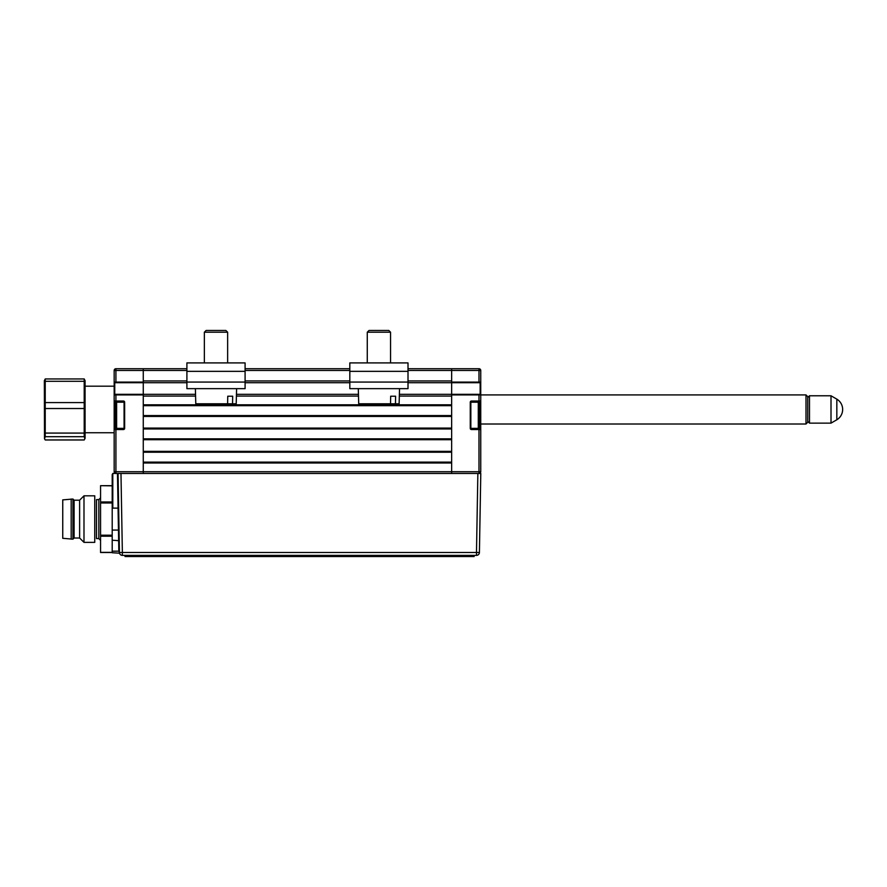 <?xml version="1.0" encoding="UTF-8"?>
<svg xmlns="http://www.w3.org/2000/svg" width="887" height="887" viewBox="0 0 887 887"><rect width="100%" height="100%" fill="white"/><g stroke="black" fill="none" stroke-linecap="round" stroke-linejoin="round"><path stroke-width="1.33" d="M114.168 415.271L114.168 401.024A0.577 0.577 0 0 0 114.756 401.6L114.756 428.953L115.92 428.953L114.756 428.953A0.577 0.577 0 0 0 114.168 429.53L114.168 394.915A0.577 0.577 0 0 1 114.756 394.327L143.262 394.327L143.262 382.696L114.756 382.696L115.92 382.109L143.262 382.109L143.262 370.478L143.262 380.944L186.902 380.944M123.481 428.953L123.481 429.53L115.92 429.53L115.92 428.953L123.481 428.953A0.577 0.577 0 0 0 124.069 428.366A0.577 0.577 0 0 1 123.481 428.953A0.577 0.577 0 0 0 124.069 428.366A0.577 0.577 0 0 1 123.481 428.953L123.481 428.366M143.262 382.109L143.262 394.915L114.168 394.915L114.168 401.024L123.481 401.024A1.164 1.164 0 0 1 124.646 402.188L124.646 428.366L124.069 428.366L124.069 402.188L116.618 402.188L116.618 428.366L115.454 427.201L115.454 403.352L116.618 402.188M123.481 401.024L123.481 401.6L114.756 401.6L115.92 401.6L115.92 394.327L114.168 394.915L114.168 370.478L115.92 370.478L115.92 382.109L114.168 382.109L114.756 382.696L114.756 394.327M123.481 402.188L123.481 401.6A0.577 0.577 0 0 1 124.069 402.188A0.577 0.577 0 0 0 123.481 401.6M186.902 370.478L115.92 370.478L115.92 368.726A1.741 1.741 0 0 0 114.168 370.478A1.741 1.741 0 0 1 115.92 368.726L143.262 368.726L143.262 370.478L143.262 368.726L186.902 368.726M114.168 382.109A0.577 0.577 0 0 0 114.756 382.696M408.009 368.726L451.649 368.726L451.649 370.478L451.649 368.726L478.991 368.726A1.741 1.741 0 0 1 480.743 370.478L480.743 429.53A0.577 0.577 0 0 0 480.155 428.953L480.155 401.6L478.991 401.6L478.991 394.915L451.649 394.915L451.649 473.458L451.649 462.992L143.262 462.992L143.262 473.458L143.262 394.915M123.481 429.53A1.164 1.164 0 0 0 124.646 428.366A1.164 1.164 0 0 1 123.481 429.53M119.046 530.504L119.423 551.681L118.836 551.182L118.071 508.118L112.793 508.118L112.205 474.6L112.205 551.182L118.836 551.182L119.435 552.49L118.06 473.458L120.976 473.458L122.362 552.49L119.435 552.49A2.927 2.927 0 0 0 122.362 555.373L476.485 555.373A2.927 2.927 0 0 0 479.412 552.49L476.485 552.49L477.86 473.458L115.92 473.458A1.741 1.741 0 0 1 114.168 471.718A1.741 1.741 0 0 0 115.92 473.458L115.92 471.718L114.168 471.718L114.168 429.53L115.92 429.53L115.92 471.718L478.991 471.718L478.991 473.458A1.741 1.741 0 0 0 480.743 471.718L480.743 429.53L480.743 471.718A1.741 1.741 0 0 1 478.991 473.458A1.741 1.741 0 0 0 480.743 471.718L478.991 471.718L478.991 428.953L480.155 428.953M480.743 389.094L480.743 409.461M480.743 394.915A0.577 0.577 0 0 0 480.155 394.327L478.991 394.327L480.155 394.327L480.155 382.696L451.649 382.696L451.649 394.327L478.991 394.327L478.991 394.915L480.743 394.915L480.155 394.327A0.577 0.577 0 0 1 480.743 394.915L805.995 394.915L807.735 396.655L807.735 422.256L805.995 424.008L805.995 394.915M471.429 428.366L471.429 428.953A0.577 0.577 0 0 1 470.842 428.366L470.842 402.188L470.265 402.188L470.265 428.366A1.164 1.164 0 0 0 471.429 429.53L471.429 428.953A0.577 0.577 0 0 1 470.842 428.366L478.293 428.366L478.293 402.188L479.457 403.352L479.457 427.201L478.293 428.366M478.991 401.6L471.429 401.6A0.577 0.577 0 0 0 470.842 402.188A0.577 0.577 0 0 1 471.429 401.6L471.429 402.188M478.991 368.726A1.741 1.741 0 0 1 480.743 370.478L451.649 370.478L451.649 382.109L478.991 382.109L478.991 368.726A1.741 1.741 0 0 1 480.743 370.478L480.743 382.109A0.577 0.577 0 0 1 480.155 382.696L478.991 382.109L480.743 382.109L480.155 382.696M471.429 428.953L478.991 428.953M480.155 401.6A0.577 0.577 0 0 0 480.743 401.024L471.429 401.024A1.164 1.164 0 0 0 470.265 402.188M451.649 394.915L451.649 382.109M124.069 402.188L124.069 428.366L116.618 428.366M471.429 401.024L471.429 401.6A0.577 0.577 0 0 0 470.842 402.188L470.842 428.366M364.369 362.905L349.822 362.905L349.822 388.65L408.009 388.65L408.009 362.905L393.462 362.905M349.822 362.905L408.009 362.905M245.089 371.343L245.089 362.905L186.902 362.905L186.902 388.65L245.089 388.65L245.089 371.343L186.902 371.343M399.527 388.65L399.128 403.785L395.458 403.785L395.602 396.212L390.668 396.212L390.524 403.785L358.703 403.785L358.304 388.65M390.524 403.785L395.458 403.785M369.025 330.463L367.273 332.215L369.025 330.463L388.805 330.463L390.546 332.215L367.273 332.215L367.273 362.905M236.607 388.65L236.208 403.785L232.538 403.785L232.682 396.212L227.748 396.212L227.604 403.785L195.783 403.785L195.384 388.65M227.604 403.785L232.538 403.785M204.354 332.215L206.106 330.463L225.886 330.463L227.637 332.215L204.354 332.215L204.354 362.905M45.226 402.576L45.226 381.288L84.21 381.288L84.21 378.949L85.074 380.711L85.074 438.2L84.21 439.963L45.226 439.963L44.505 438.766L45.226 436.692L45.226 408.53L84.21 408.53L84.21 402.576L45.226 402.576L45.226 408.53M84.21 381.288L84.21 402.576M84.21 408.53L84.21 433.078L45.226 433.078M45.226 436.692L84.21 436.692L84.21 433.078M84.21 436.692L84.93 438.766M44.505 438.777L44.35 380.711L45.226 378.949L45.226 381.288M84.21 378.949L45.226 378.949M831.008 423.132L831.008 395.779L809.487 395.779L809.487 423.132L831.008 423.132L836.829 419.773A12.052 12.052 0 0 0 836.829 399.139L836.829 419.773M124.069 424.008L124.646 424.008M480.743 424.008L805.995 424.008M119.534 553.189L112.205 552.756L112.205 551.182M477.86 473.458L480.787 473.458L479.412 552.49A2.927 2.927 0 0 1 476.485 555.373A2.927 2.927 0 0 0 479.412 552.49M112.205 474.6L112.793 473.458L112.793 508.118M115.92 473.458L112.793 473.458M118.071 508.118L117.472 473.458M119.435 552.49L119.423 551.681M112.205 530.071L119.046 530.06M100.564 535.216L112.205 535.216L112.205 536.225L100.564 536.225L100.564 485.677L112.205 485.843M118.06 506.976L118.015 504.659M62.744 499.891L72.934 499.026L72.934 539.174L62.744 538.298L62.744 499.891M72.934 499.026L74.098 500.19L74.098 538.01L72.934 539.174M74.098 500.19L79.619 500.19L83.988 495.822L94.754 495.822L94.754 542.367L83.988 542.367L79.619 538.01L74.098 538.01M83.988 495.822L83.988 542.367M79.619 500.19L79.619 538.01M71.182 499.026L71.182 539.174M98.823 499.603L98.823 538.586L96.495 538.586L96.495 499.603L98.823 499.603L100.564 497.862M112.205 552.512L100.564 552.512L100.564 536.225M117.483 474.235L118.071 474.235M125.023 556.537L125.023 555.949L125.023 556.537L127.939 556.537L125.023 556.537M471.23 556.537L471.23 555.949L474.135 555.949L474.135 556.537L127.939 556.537L127.939 555.949L125.023 555.949M471.23 555.949L127.939 555.949M474.135 556.537L474.135 555.949M143.262 462.116L451.649 462.116M451.649 452.226L143.262 452.226M143.262 451.35L451.649 451.35L451.649 439.719L143.262 439.719L143.262 451.35M143.262 438.843L451.649 438.843M451.649 428.953L143.262 428.953M143.262 428.077L451.649 428.077L451.649 416.435L143.262 416.435L143.262 428.077M143.262 415.571L451.649 415.571M451.649 405.681L143.262 405.681M195.583 396.079L143.262 396.079L143.262 404.805L451.649 404.805L451.649 396.079L399.327 396.079M143.262 394.327L195.539 394.327M236.452 394.327L358.459 394.327M399.372 394.327L451.649 394.327M451.649 382.696L408.009 382.696M349.822 382.696L245.089 382.696M186.902 382.696L143.262 382.696M408.009 370.478L451.649 370.478L451.649 380.944L408.009 380.944M245.089 368.726L349.822 368.726M114.168 401.024A0.577 0.577 0 0 0 114.756 401.6M480.743 429.53L471.429 429.53M349.822 382.075L408.009 382.075M349.822 371.343L408.009 371.343M186.902 382.075L245.089 382.075M122.362 555.373L122.362 552.49L476.485 552.49L476.485 555.373M119.235 540.704L112.205 540.205M100.564 552.357L112.205 552.357M112.205 502.973L100.564 502.973M100.564 501.964L112.205 501.964M358.503 396.079L236.408 396.079M245.089 380.944L349.822 380.944M349.822 370.478L245.089 370.478M116.031 409.861L115.454 409.284L116.031 409.872M470.842 402.188L478.293 402.188M388.805 330.463L390.546 332.215L390.546 362.905M227.637 332.215L227.637 362.905M85.074 432.734L114.168 432.734M85.074 386.189L114.168 386.189M807.735 421.38L809.487 423.132M836.829 399.139L831.008 395.779M807.735 397.531L809.487 395.779M98.823 538.586L100.564 540.327M100.564 485.677L112.205 485.677"/></g></svg>
